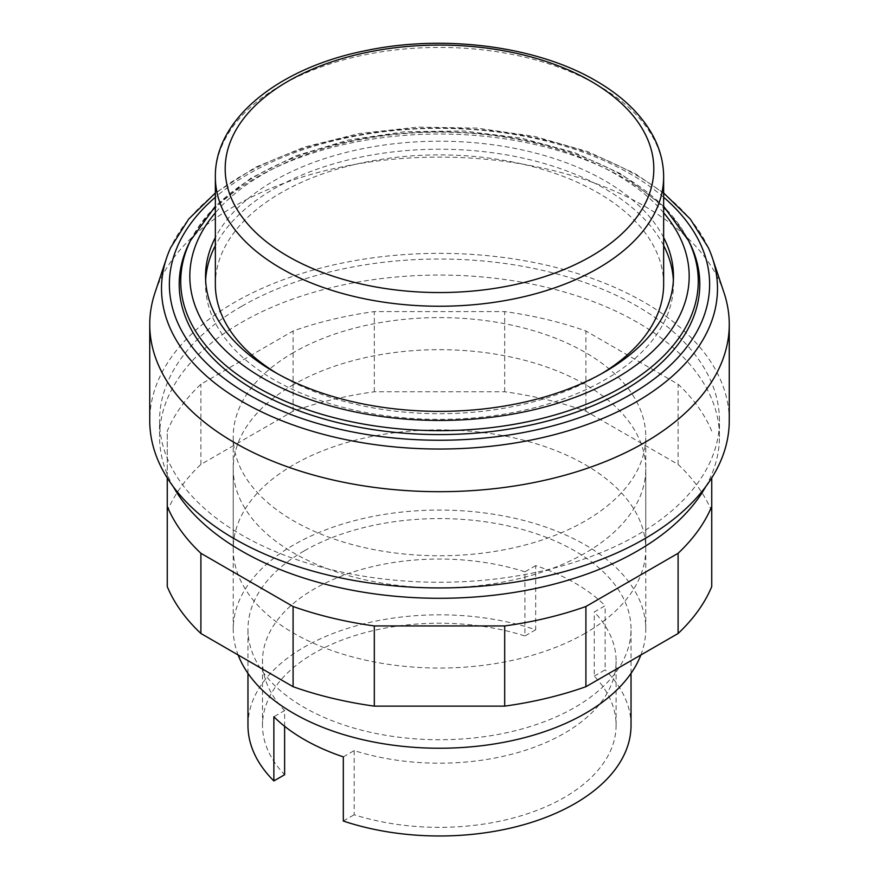 <?xml version="1.0" encoding="UTF-8"?>
<svg xmlns="http://www.w3.org/2000/svg" width="879" height="879" viewBox="0 0 879 879"><rect width="100%" height="100%" fill="white"/><g stroke="black" fill="none" stroke-linecap="round" stroke-linejoin="round"><path stroke-width="0.66" stroke-dasharray="4.39 3.3" d="M585.359 633.166A206.268 119.094 180 0 1 360.566 658.986A206.268 119.094 180 0 1 233.232 548.957A206.268 119.094 180 0 1 293.641 464.749A206.268 119.094 180 0 1 585.359 464.749A206.268 119.094 180 0 1 645.768 548.957A206.268 119.094 180 0 1 585.359 633.166M293.641 384.552A206.268 119.094 0 0 0 233.232 468.76A206.268 119.094 0 0 0 360.566 578.778A206.268 119.094 0 0 0 585.359 552.968A206.268 119.094 0 0 0 645.768 468.76A206.268 119.094 0 0 0 585.359 384.552A206.268 119.094 0 0 0 293.641 384.552M711.737 586.601L711.737 477.923M167.263 477.923L167.263 431.117A279.94 161.615 180 0 1 200.895 384.233L293.092 330.998A279.94 161.615 180 0 1 374.311 311.584L504.689 311.584A279.94 161.615 180 0 1 585.908 330.998L678.105 384.233A279.94 161.615 180 0 1 711.737 431.117M711.737 511.314A279.94 161.615 0 0 0 678.105 464.431L585.908 411.207A279.94 161.615 0 0 0 504.689 391.781L374.311 391.781A279.94 161.615 0 0 0 293.092 411.207L200.895 464.431A279.94 161.615 0 0 0 167.263 511.314L167.263 431.117M167.263 511.314L167.263 586.601M200.895 464.431L200.895 384.233M293.092 411.207L293.092 330.998M374.311 391.781L374.311 311.584M504.689 391.781L504.689 311.584M585.908 411.207L585.908 330.998M678.105 464.431L678.105 384.233M724.01 292.707A289.762 167.296 0 0 0 524.411 164.45A289.762 167.296 0 0 0 234.605 206.104A289.762 167.296 0 0 0 154.99 292.707M729.262 420.634A289.762 167.296 0 0 0 550.386 266.084A289.762 167.296 0 0 0 234.605 302.343A289.762 167.296 0 0 0 149.738 420.634M241.56 306.353A279.94 161.615 0 0 0 159.56 420.634A279.94 161.615 0 0 0 332.372 569.955A279.94 161.615 0 0 0 637.44 534.926A279.94 161.615 0 0 0 719.44 420.634A279.94 161.615 0 0 0 546.628 271.325A279.94 161.615 0 0 0 241.56 306.353M705.639 486.801A279.94 161.615 0 0 0 719.44 436.676A279.94 161.615 0 0 0 546.628 287.356A279.94 161.615 0 0 0 241.56 322.395A279.94 161.615 0 0 0 159.56 436.676A279.94 161.615 0 0 0 173.361 486.801M205.642 280.291A233.968 135.08 0 0 0 205.532 284.302A233.968 135.08 0 0 0 349.963 409.098A233.968 135.08 0 0 0 604.939 379.816A233.968 135.08 0 0 0 673.468 284.302A233.968 135.08 0 0 0 673.358 280.291M663.645 245.571A233.968 135.08 0 0 0 274.061 188.787A233.968 135.08 0 0 0 215.355 245.571M663.645 237.55A233.968 135.08 0 0 0 274.061 180.766A233.968 135.08 0 0 0 215.355 237.55M688.664 240.824A260.294 150.276 0 0 0 255.448 178.041A260.294 150.276 0 0 0 190.336 240.824M663.645 197.27A270.117 155.946 0 0 0 630.496 174.031A270.117 155.946 0 0 0 215.355 197.27M708.331 247.68A277.984 160.494 0 0 0 636.066 175.042A277.984 160.494 0 0 0 242.934 175.042A277.984 160.494 0 0 0 170.669 247.68M293.641 352.468A206.268 119.094 0 0 0 233.232 436.676A206.268 119.094 0 0 0 360.566 546.705A206.268 119.094 0 0 0 585.359 520.884A206.268 119.094 0 0 0 645.768 436.676A206.268 119.094 0 0 0 518.434 326.658A206.268 119.094 0 0 0 293.641 352.468M640.857 654.987A206.268 119.094 0 0 0 645.768 629.155A206.268 119.094 0 0 0 518.434 519.137A206.268 119.094 0 0 0 293.641 544.947A206.268 119.094 0 0 0 233.232 629.155A206.268 119.094 0 0 0 238.143 654.987M304.068 550.968A191.534 110.578 0 0 0 247.966 629.155A191.534 110.578 0 0 0 366.202 731.317A191.534 110.578 0 0 0 574.932 707.353A191.534 110.578 0 0 0 631.034 629.155A191.534 110.578 0 0 0 512.798 526.993A191.534 110.578 0 0 0 304.068 550.968M343.315 756.863L354.182 750.589A176.8 102.074 0 0 0 616.102 661.118A176.8 102.074 0 0 0 594.27 611.982L605.137 605.708A191.534 110.578 0 0 0 535.685 565.604L535.685 629.771A191.534 110.578 0 0 0 304.068 647.208A191.534 110.578 0 0 0 247.966 725.395M663.645 284.302A224.145 129.411 0 0 0 525.279 164.747A224.145 129.411 0 0 0 281.005 192.798A224.145 129.411 0 0 0 215.355 284.302M277.61 373.795A224.145 129.411 0 0 0 597.995 375.805A224.145 129.411 0 0 0 601.39 373.795M354.182 750.589L354.182 814.745A176.8 102.074 0 0 0 616.102 725.285A176.8 102.074 0 0 0 594.27 676.138L594.27 611.982M535.685 565.604L524.928 571.811L524.928 635.978A176.8 102.074 0 0 0 262.502 725.285A176.8 102.074 0 0 0 284.62 774.718M284.62 726.296L284.62 710.562L273.863 716.77M524.928 571.811A176.8 102.074 0 0 0 262.502 661.118A176.8 102.074 0 0 0 284.62 710.562M535.685 629.771L524.928 635.978M343.315 821.03L354.182 814.745M594.27 676.138L605.137 669.864L605.137 605.708M631.034 725.395A191.534 110.578 0 0 0 605.137 669.864M663.645 212.773A249.68 144.156 0 0 0 616.047 174.35A249.68 144.156 0 0 0 215.355 212.773M687.202 238.044A258.767 149.397 0 0 0 622.475 175.624A258.767 149.397 0 0 0 256.525 175.624A258.767 149.397 0 0 0 191.798 238.044M663.645 176.833A224.145 129.411 0 0 0 597.995 85.329A224.145 129.411 0 0 0 281.005 85.329A224.145 129.411 0 0 0 215.355 176.833M233.232 548.957L233.232 468.76M645.768 548.957L645.768 468.76M159.56 436.676L159.56 420.634M673.468 284.302L673.468 276.281M663.645 206.257L620.959 173.866L574.536 152.594L521.214 138.08L463.705 130.993L404.944 131.685L347.974 140.113L295.685 155.891L250.724 178.261L215.355 206.257M663.645 192.995L634.77 173.427L588.128 151.759L534.718 136.432L476.978 128.103L417.514 127.125L359.061 133.564L304.277 147.112L255.646 167.197L215.355 192.995M233.232 629.155L233.232 436.676M247.966 673.358L247.966 629.155M616.102 725.285L616.102 661.118M262.502 725.285L262.502 661.118M631.034 673.358L631.034 629.155M645.768 629.155L645.768 436.676M205.532 284.302L205.532 276.281M719.44 436.676L719.44 420.634"/><path stroke-width="1.32" d="M711.737 477.923L711.737 506.392A279.94 161.615 180 0 1 678.105 553.287L585.908 606.51A279.94 161.615 180 0 1 504.689 625.936L374.311 625.936A279.94 161.615 180 0 1 293.092 606.51L200.895 553.287A279.94 161.615 180 0 1 167.263 506.392L167.263 477.923M167.263 506.392L167.263 586.601A279.94 161.615 0 0 0 200.895 633.484L293.092 686.708A279.94 161.615 0 0 0 374.311 706.134L504.689 706.134A279.94 161.615 0 0 0 585.908 686.708L678.105 633.484A279.94 161.615 0 0 0 711.737 586.601L711.737 506.392M678.105 633.484L678.105 553.287M585.908 686.708L585.908 606.51M504.689 706.134L504.689 625.936M374.311 706.134L374.311 625.936M293.092 686.708L293.092 606.51M200.895 633.484L200.895 553.287M215.355 192.995L188.765 218.981L170.669 247.68A277.984 160.494 0 0 0 166.549 258.118L154.99 292.707A289.762 167.296 0 0 0 149.738 324.395A289.762 167.296 0 0 0 328.614 478.956A289.762 167.296 0 0 0 644.395 442.697A289.762 167.296 0 0 0 729.262 324.395A289.762 167.296 0 0 0 724.01 292.707L712.451 258.118A277.984 160.494 0 0 0 708.331 247.68L690.235 218.981L663.645 192.995M149.738 324.395L149.738 420.634A289.762 167.296 0 0 0 328.614 575.196A289.762 167.296 0 0 0 644.395 538.926A289.762 167.296 0 0 0 729.262 420.634L729.262 324.395M173.361 486.801A279.94 161.615 0 0 0 637.44 550.957A279.94 161.615 0 0 0 705.639 486.801M673.358 280.291A233.968 135.08 0 0 0 663.645 245.571M215.355 237.55A233.968 135.08 0 0 0 205.532 276.281A233.968 135.08 0 0 0 349.963 401.077A233.968 135.08 0 0 0 604.939 371.795A233.968 135.08 0 0 0 673.468 276.281A233.968 135.08 0 0 0 663.645 237.55M215.355 206.257L190.336 240.824A260.294 150.276 0 0 0 305.804 413.24A260.294 150.276 0 0 0 623.552 390.562A260.294 150.276 0 0 0 688.664 240.824L663.645 206.257M215.355 197.27A270.117 155.946 0 0 0 248.504 394.572A270.117 155.946 0 0 0 630.496 394.572A270.117 155.946 0 0 0 663.645 197.27M166.549 258.118A277.984 160.494 0 0 0 242.934 402.022A277.984 160.494 0 0 0 636.066 402.022A277.984 160.494 0 0 0 712.451 258.118M238.143 654.987A206.268 119.094 0 0 0 381.827 743.491A206.268 119.094 0 0 0 585.359 713.363A206.268 119.094 0 0 0 640.857 654.987M247.966 673.358L247.966 725.395A191.534 110.578 0 0 0 273.863 780.926L273.863 716.77A191.534 110.578 0 0 0 343.315 756.863L343.315 821.03A191.534 110.578 0 0 0 574.932 803.593A191.534 110.578 0 0 0 631.034 725.395L631.034 673.358M215.355 176.833A224.145 129.411 0 0 0 281.005 268.337A224.145 129.411 0 0 0 597.995 268.337A224.145 129.411 0 0 0 663.645 176.833C663.59 162.208 659.788 148.068 652.251 134.432C640.505 113.611 621.75 95.745 595.962 80.835C536.904 46.06 443.983 34.05 365.664 50.641C278.731 67.782 214.564 119.061 215.355 176.833L215.355 284.302A224.145 129.411 0 0 0 277.61 373.795M601.39 373.795A224.145 129.411 0 0 0 663.645 284.302L663.645 176.833M273.863 780.926L284.62 774.718L284.62 726.296M215.355 245.571A233.968 135.08 0 0 0 205.642 280.291M215.355 212.773A249.68 144.156 0 0 0 262.953 378.212A249.68 144.156 0 0 0 616.047 378.212A249.68 144.156 0 0 0 663.645 212.773M191.798 238.044A258.767 149.397 0 0 0 256.525 386.903A258.767 149.397 0 0 0 622.475 386.903A258.767 149.397 0 0 0 687.202 238.044M287.949 256.305A214.322 123.741 180 0 1 287.949 81.318A214.322 123.741 180 0 1 591.051 81.318A214.322 123.741 180 0 1 591.051 256.305A214.322 123.741 180 0 1 287.949 256.305"/></g></svg>
